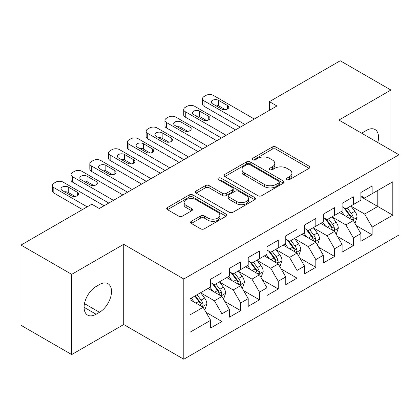 <?xml version="1.0" encoding="UTF-8"?>
<svg xmlns="http://www.w3.org/2000/svg" width="420" height="420" viewBox="0 0 420 420"><rect width="100%" height="100%" fill="white"/><g stroke="black" fill="none" stroke-linecap="round" stroke-linejoin="round"><path stroke-width="0.63" d="M286.949 179.624A1.827 1.055 0 0 0 289.527 179.624L309.115 168.315A2.609 1.507 0 0 0 309.876 167.249A2.609 1.507 0 0 0 309.115 166.184L275.935 147.031A2.609 1.507 0 0 0 272.249 147.031L252.667 158.34A1.827 1.055 0 0 0 252.131 159.08A1.827 1.055 0 0 0 252.667 159.826A1.827 1.055 0 0 0 255.245 159.826L257.78 158.366A8.342 4.814 0 0 1 269.577 158.366L272.344 159.962A8.342 4.814 0 0 1 274.785 163.364A8.342 4.814 0 0 1 272.344 166.772L269.808 168.236A1.827 1.055 0 0 0 269.272 168.982A1.827 1.055 0 0 0 269.808 169.722A1.827 1.055 0 0 0 272.386 169.722L274.921 168.263A8.342 4.814 0 0 1 286.718 168.263L289.485 169.859A8.342 4.814 0 0 1 291.926 173.261A8.342 4.814 0 0 1 289.485 176.668L286.949 178.133A1.827 1.055 0 0 0 286.414 178.878A1.827 1.055 0 0 0 286.949 179.624L286.949 178.133M191.331 221.309A2.609 1.507 0 0 0 190.57 222.374A2.609 1.507 0 0 0 191.331 223.435L200.639 228.811A2.609 1.507 0 0 0 204.33 228.811L226.076 216.253A2.609 1.507 0 0 0 226.842 215.192A2.609 1.507 0 0 0 226.076 214.127L192.901 194.969A2.609 1.507 0 0 0 189.215 194.969L167.465 207.527A2.609 1.507 0 0 0 166.703 208.593A2.609 1.507 0 0 0 167.465 209.659L178.71 216.148A2.609 1.507 0 0 0 182.396 216.148L191.704 210.772A2.609 1.507 0 0 0 192.465 209.711A2.609 1.507 0 0 0 191.704 208.646L186.128 205.427A6.972 4.027 0 0 1 184.086 202.582A6.972 4.027 0 0 1 188.391 198.859A6.972 4.027 0 0 1 195.988 199.731L217.828 212.341A6.972 4.027 0 0 1 219.87 215.192A6.972 4.027 0 0 1 215.565 218.909A6.972 4.027 0 0 1 207.968 218.038L204.33 215.933A2.609 1.507 0 0 0 200.639 215.933L191.331 221.309L191.331 223.435M71.699 274.344L71.699 354.569L123.716 324.539L123.716 244.314L71.699 274.344L21 245.07L91.791 204.199L99.304 208.535L276.943 105.977L269.43 101.64L269.43 110.313M123.716 244.314L183.803 279.006L399 154.765L399 234.99L183.803 359.231L183.803 279.006M390.925 150.103L390.925 90.038L338.909 120.073L399 154.765M390.925 90.038L340.226 60.769L269.43 101.64M257.964 195.715A2.609 1.507 0 0 0 261.649 195.715L283.4 183.157A2.609 1.507 0 0 0 284.161 182.096A2.609 1.507 0 0 0 283.4 181.031L250.226 161.879A2.609 1.507 0 0 0 246.535 161.879L224.789 174.431A2.609 1.507 0 0 0 224.023 175.497A2.609 1.507 0 0 0 224.789 176.563L257.964 195.715M219.156 180.017A1.827 1.055 0 0 1 221.009 180.275L221.009 178.106L254.741 197.578A2.609 1.507 0 0 1 255.502 198.644A2.609 1.507 0 0 1 254.741 199.705L232.99 212.263A2.609 1.507 0 0 1 229.304 212.263L196.124 193.111L196.124 190.979A2.609 1.507 0 0 0 195.363 192.045A2.609 1.507 0 0 0 196.124 193.111M196.124 190.979L205.433 185.609A2.609 1.507 0 0 1 209.118 185.609L222.574 193.373A2.609 1.507 0 0 0 226.259 193.373L232.439 189.809A2.609 1.507 0 0 0 233.2 188.748A2.609 1.507 0 0 0 232.439 187.682L218.426 179.592A1.827 1.055 0 0 1 217.896 178.852A1.827 1.055 0 0 1 219.02 177.875A1.827 1.055 0 0 1 221.009 178.106M360.88 196.718L377.78 206.477L377.78 190.433L392.805 181.76L372.146 193.683L372.146 185.987L360.88 192.491L360.88 200.188L353.367 204.524L353.367 196.828L342.101 203.333L342.101 211.029L334.593 215.366L334.593 207.669L323.327 214.174L323.327 221.87L315.814 226.207L315.814 218.51L304.547 225.015L304.547 232.712L297.034 237.048L297.034 229.352L285.768 235.856L285.768 243.553L278.255 247.889L278.255 240.193L266.989 246.697L266.989 254.394L259.481 258.731L259.481 251.034L248.215 257.539L248.215 265.235L240.702 269.572L240.702 261.875L229.435 268.38L229.435 276.077L221.923 280.413L221.923 272.717L210.656 279.221L210.656 286.918L190.003 298.846L190.003 332.236L210.656 320.313L203.144 307.304L190.003 299.712M392.805 181.76L392.805 215.15L372.146 227.073L364.639 214.064L351.02 206.204M356.281 225.614L372.146 234.775L372.146 227.073M372.146 234.775L360.88 241.28L360.88 233.578L353.367 237.914L345.86 224.905L332.246 217.046M337.502 236.455L353.367 245.616L353.367 237.914M353.367 245.616L342.101 252.121L342.101 244.419L334.593 248.756L327.08 235.746L313.467 227.887M318.722 247.296L334.593 256.457L334.593 248.756M334.593 256.457L323.327 262.962L323.327 255.26L315.814 259.602L308.301 246.587L294.688 238.728M299.948 258.137L315.814 267.298L315.814 259.602M315.814 267.298L304.547 273.803L304.547 266.107L297.034 270.443L289.527 257.428L275.909 249.569M281.169 268.979L297.034 278.14L297.034 270.443M297.034 278.14L285.768 284.644L285.768 276.948L278.255 281.284L270.748 268.27L257.135 260.411M262.39 279.82L278.255 288.981L278.255 281.284M278.255 288.981L266.989 295.486L266.989 287.789L259.481 292.126L251.969 279.116L238.355 271.252M243.611 290.661L259.481 299.822L259.481 292.126M259.481 299.822L248.215 306.327L248.215 298.631L240.702 302.967L233.189 289.957L219.576 282.093M224.837 301.502L240.702 310.663L240.702 302.967M240.702 310.663L229.435 317.168L229.435 309.472L221.923 313.808L214.415 300.799L200.797 292.934M206.057 312.344L221.923 321.505L221.923 313.808M221.923 321.505L210.656 328.01L210.656 320.313M210.656 282.581L214.415 284.75L221.923 280.413M190.003 314.89L203.144 307.304M229.435 271.74L233.189 273.908L240.702 269.572M214.415 300.799L221.923 296.462L208.026 288.435M229.435 309.472L221.923 296.462M248.215 260.899L251.969 263.067L259.481 258.731M233.189 289.957L240.702 285.621L226.805 277.594M248.215 298.631L240.702 285.621M266.989 250.058L270.748 252.226L278.255 247.889M251.969 279.116L259.481 274.78L245.584 266.752M266.989 287.789L259.481 274.78M285.768 239.216L289.527 241.385L297.034 237.048M270.748 268.27L278.255 263.933L264.364 255.911M285.768 276.948L278.255 263.933M304.547 228.375L308.301 230.543L315.814 226.207M289.527 257.428L297.034 253.092L283.138 245.07M304.547 266.107L297.034 253.092M323.327 217.534L327.08 219.702L334.593 215.366M308.301 246.587L315.814 242.251L301.917 234.229M323.327 255.26L315.814 242.251M342.101 206.692L345.86 208.861L353.367 204.524M327.08 235.746L334.593 231.41L320.696 223.388M342.101 244.419L334.593 231.41M360.88 195.851L364.639 198.02L372.146 193.683M345.86 224.905L353.367 220.568L339.476 212.546M360.88 233.578L353.367 220.568M21 245.07L21 325.3L71.699 354.569M123.716 324.539L183.803 359.231M364.639 214.064L377.78 206.477L392.805 215.15M377.795 142.522A16.994 9.812 120 0 0 375.013 129.528A16.994 9.812 120 0 0 366.513 130.368L363.132 132.321A16.994 9.812 120 0 0 361.715 133.24M96.112 286.487A16.994 9.812 120 0 0 85.008 301.46A16.994 9.812 120 0 0 87.612 315.084A16.994 9.812 120 0 0 96.112 314.239L99.493 312.286A16.994 9.812 120 0 0 110.597 297.313A16.994 9.812 120 0 0 107.987 283.694A16.994 9.812 120 0 0 99.493 284.534L96.112 286.487M287.679 179.881L289.485 178.836A8.342 4.814 0 0 0 291.926 175.429L291.926 173.261M274.785 163.364L274.785 165.532A8.342 4.814 0 0 1 272.344 168.94L270.538 169.979M309.078 168.336L275.935 149.2A2.609 1.507 0 0 0 272.249 149.2L253.397 160.083M283.364 183.178L250.226 164.047A2.609 1.507 0 0 0 246.535 164.047L224.821 176.584M278.791 182.842A1.827 1.055 0 0 0 279.326 182.096A1.827 1.055 0 0 0 278.791 181.351L249.669 164.535A1.827 1.055 0 0 0 247.091 164.535L244.419 166.078A8.342 4.814 0 0 0 241.972 169.486A8.342 4.814 0 0 0 244.419 172.888L264.322 184.385A8.342 4.814 0 0 0 276.119 184.385L278.791 182.842L278.791 185.01A1.827 1.055 0 0 0 279.326 184.265L279.326 182.096M241.972 169.486L241.972 171.654A8.342 4.814 0 0 0 244.419 175.056L244.419 172.888M278.791 185.01L276.119 186.553A8.342 4.814 0 0 1 264.322 186.553L244.419 175.056M196.161 193.127L205.433 187.777L205.433 185.609M233.2 188.748L233.2 190.916A2.609 1.507 0 0 1 232.439 191.977L226.259 195.541A2.609 1.507 0 0 1 222.574 195.541L209.118 187.777A2.609 1.507 0 0 0 205.433 187.777M221.009 180.275L254.704 199.726M236.539 201.437A6.972 4.027 0 0 0 244.136 202.309A6.972 4.027 0 0 0 248.441 198.592A6.972 4.027 0 0 0 246.398 195.741L238.702 191.299A2.609 1.507 0 0 0 235.016 191.299L228.842 194.864A2.609 1.507 0 0 0 228.081 195.93A2.609 1.507 0 0 0 228.842 196.996L236.539 201.437L236.539 203.606A6.972 4.027 0 0 0 244.136 204.477A6.972 4.027 0 0 0 248.441 200.76L248.441 198.592M228.081 195.93L228.081 198.098A2.609 1.507 0 0 0 228.842 199.164L228.842 196.996M236.539 203.606L228.842 199.164M219.87 215.192L219.87 217.361A6.972 4.027 0 0 1 215.565 221.078A6.972 4.027 0 0 1 207.968 220.206L204.33 218.101A2.609 1.507 0 0 0 200.639 218.101L191.368 223.456M184.086 202.582L184.086 204.75A6.972 4.027 0 0 0 186.128 207.596L186.128 205.427M191.667 210.793L186.128 207.596M226.044 216.274L192.901 197.138A2.609 1.507 0 0 0 189.215 197.138L167.501 209.674M354.758 222.978L355.21 222.716L357.089 217.297A7.035 4.064 -120 0 0 354.842 211.302L350.852 205.978M344.495 215.45L341.465 211.397M340.043 212.877L339.701 212.415M352.044 219.807L353.136 218.825L353.288 217.597A7.035 4.064 -120 0 0 351.272 213.365L347.282 208.037M345.009 208.373L349.933 214.946A3.586 2.069 60 0 1 350.584 216.038L353.288 217.597M343.77 207.653L349.02 214.662A7.035 4.064 60 0 1 351.036 218.899L351.178 219.303M244.928 124.462L204.047 100.858A5.313 3.066 -0 0 1 202.493 98.689A5.313 3.066 -0 0 1 204.047 96.521L205.926 95.44A5.313 3.066 -0 0 1 213.439 95.44L254.315 119.039M202.493 98.689L202.493 104.113A5.313 3.066 180 0 0 204.047 106.281L240.235 127.171M212.499 103.787A4.247 2.452 180 0 1 211.255 102.055A4.247 2.452 180 0 1 213.875 99.787A4.247 2.452 180 0 1 218.505 100.317L227.519 105.52A4.247 2.452 180 0 1 228.764 107.258A4.247 2.452 180 0 1 226.144 109.52A4.247 2.452 180 0 1 221.513 108.99L212.499 103.787M214.709 105.063A4.247 2.452 180 0 1 218.505 105.74L225.309 109.667M335.979 233.819L336.431 233.557L338.31 228.139A7.035 4.064 -120 0 0 336.063 222.143L332.073 216.82M325.715 226.291L322.686 222.243M321.269 223.718L320.922 223.256M333.265 230.648L334.357 229.666L334.509 228.438A7.035 4.064 -120 0 0 332.493 224.207L328.508 218.878M326.23 219.214L331.154 225.787A3.586 2.069 60 0 1 331.805 226.879L334.509 228.438M324.991 218.495L330.241 225.503A7.035 4.064 60 0 1 332.257 229.74L332.399 230.144M317.205 244.661L317.656 244.398L319.531 238.98A7.035 4.064 -120 0 0 317.284 232.984L313.294 227.661M306.941 237.132L303.907 233.084M302.489 234.559L302.143 234.097M314.486 241.49L315.578 240.508L315.73 239.279A7.035 4.064 -120 0 0 313.719 235.048L309.729 229.719M307.451 230.055L312.38 236.628A3.586 2.069 60 0 1 313.031 237.72L315.73 239.279M306.212 229.336L311.462 236.345A7.035 4.064 60 0 1 313.478 240.581L313.619 240.986M226.149 135.303L185.267 111.699A5.313 3.066 -0 0 1 183.713 109.531A5.313 3.066 -0 0 1 185.267 107.363L187.147 106.281A5.313 3.066 -0 0 1 194.659 106.281L235.536 129.88M183.713 109.531L183.713 114.954A5.313 3.066 180 0 0 185.267 117.122L221.456 138.012M193.72 114.629A4.247 2.452 180 0 1 192.476 112.896A4.247 2.452 180 0 1 195.101 110.628A4.247 2.452 180 0 1 199.731 111.158L208.74 116.361A4.247 2.452 180 0 1 209.984 118.099A4.247 2.452 180 0 1 207.365 120.362A4.247 2.452 180 0 1 202.734 119.831L193.72 114.629M195.93 115.904A4.247 2.452 180 0 1 199.731 116.582L206.53 120.508M207.37 146.144L166.493 122.54A5.313 3.066 -0 0 1 164.934 120.372A5.313 3.066 -0 0 1 166.493 118.204L168.368 117.122A5.313 3.066 -0 0 1 175.88 117.122L216.762 140.721M164.934 120.372L164.934 125.795A5.313 3.066 180 0 0 166.493 127.964L202.676 148.853M174.941 125.47A4.247 2.452 180 0 1 173.696 123.737A4.247 2.452 180 0 1 176.321 121.469A4.247 2.452 180 0 1 180.952 121.999L189.966 127.202A4.247 2.452 180 0 1 191.21 128.94A4.247 2.452 180 0 1 188.585 131.203A4.247 2.452 180 0 1 183.955 130.673L174.941 125.47M177.151 126.745A4.247 2.452 180 0 1 180.952 127.423L187.756 131.35M298.426 255.502L298.877 255.239L300.752 249.821A7.035 4.064 -120 0 0 298.51 243.826L294.52 238.502M288.162 247.973L285.127 243.925M283.71 245.401L283.369 244.939M295.712 252.331L296.798 251.349L296.956 250.121A7.035 4.064 -120 0 0 294.94 245.889L290.95 240.56M288.671 240.896L293.601 247.469A3.586 2.069 60 0 1 294.252 248.561L296.956 250.121M287.438 240.177L292.688 247.186A7.035 4.064 60 0 1 294.698 251.422L294.845 251.827M279.647 266.343L280.098 266.081L281.978 260.663A7.035 4.064 -120 0 0 279.731 254.667L275.741 249.344M269.383 258.815L266.353 254.767M264.931 256.242L264.59 255.78M276.932 263.172L278.024 262.19L278.177 260.962A7.035 4.064 -120 0 0 276.161 256.73L272.171 251.402M269.897 251.738L274.822 258.31A3.586 2.069 60 0 1 275.473 259.403L278.177 260.962M268.658 251.024L273.908 258.032A7.035 4.064 60 0 1 275.924 262.264L276.066 262.668M188.591 156.986L147.714 133.382A5.313 3.066 -0 0 1 146.16 131.213A5.313 3.066 -0 0 1 147.714 129.045L149.594 127.964A5.313 3.066 -0 0 1 157.101 127.964L197.983 151.562M146.16 131.213L146.16 136.637A5.313 3.066 180 0 0 147.714 138.805L183.897 159.695M156.161 136.311A4.247 2.452 180 0 1 154.917 134.578A4.247 2.452 180 0 1 157.542 132.311A4.247 2.452 180 0 1 162.172 132.841L171.187 138.043A4.247 2.452 180 0 1 172.431 139.781A4.247 2.452 180 0 1 169.806 142.049A4.247 2.452 180 0 1 165.175 141.514L156.161 136.311M158.377 137.587A4.247 2.452 180 0 1 162.172 138.264L168.977 142.191M169.816 167.827L128.935 144.223A5.313 3.066 -0 0 1 127.381 142.054A5.313 3.066 -0 0 1 128.935 139.886L130.814 138.805A5.313 3.066 -0 0 1 138.327 138.805L179.203 162.403M127.381 142.054L127.381 147.478A5.313 3.066 180 0 0 128.935 149.646L165.123 170.536M137.387 147.152A4.247 2.452 180 0 1 136.143 145.42A4.247 2.452 180 0 1 138.763 143.152A4.247 2.452 180 0 1 143.393 143.682L152.407 148.885A4.247 2.452 180 0 1 153.652 150.623A4.247 2.452 180 0 1 151.032 152.891A4.247 2.452 180 0 1 146.402 152.355L137.387 147.152M139.597 148.428A4.247 2.452 180 0 1 143.393 149.105L150.197 153.032M260.867 277.184L261.319 276.922L263.198 271.504A7.035 4.064 -120 0 0 260.951 265.508L256.961 260.185M250.603 269.656L247.574 265.608M246.157 267.083L245.81 266.621M258.153 274.013L259.245 273.031L259.397 271.803A7.035 4.064 -120 0 0 257.381 267.572L253.397 262.243M251.118 262.579L256.043 269.152A3.586 2.069 60 0 1 256.694 270.244L259.397 271.803M249.879 261.865L255.129 268.873A7.035 4.064 60 0 1 257.145 273.105L257.287 273.509M151.037 178.668L110.156 155.064A5.313 3.066 -0 0 1 108.602 152.896A5.313 3.066 -0 0 1 110.156 150.728L112.035 149.646A5.313 3.066 -0 0 1 119.548 149.646L160.424 173.245M108.602 152.896L108.602 158.319A5.313 3.066 180 0 0 110.156 160.487L146.344 181.377M118.608 157.994A4.247 2.452 180 0 1 117.364 156.261A4.247 2.452 180 0 1 119.989 153.993A4.247 2.452 180 0 1 124.619 154.523L133.628 159.726A4.247 2.452 180 0 1 134.873 161.464A4.247 2.452 180 0 1 132.253 163.732A4.247 2.452 180 0 1 127.622 163.196L118.608 157.994M120.818 159.269A4.247 2.452 180 0 1 124.619 159.947L131.418 163.874M242.093 288.026L242.545 287.763L244.419 282.345A7.035 4.064 -120 0 0 242.172 276.35L238.182 271.026M231.829 280.497L228.795 276.449M227.378 277.925L227.031 277.463M239.374 284.855L240.466 283.873L240.618 282.644A7.035 4.064 -120 0 0 238.607 278.413L234.617 273.084M232.339 273.42L237.269 279.993A3.586 2.069 60 0 1 237.92 281.085L240.618 282.644M231.1 272.706L236.35 279.715A7.035 4.064 60 0 1 238.366 283.946L238.508 284.351M132.258 189.509L91.382 165.91A5.313 3.066 -0 0 1 89.822 163.737A5.313 3.066 -0 0 1 91.382 161.569L93.256 160.487A5.313 3.066 -0 0 1 100.769 160.487L141.65 184.091M89.822 163.737L89.822 169.16A5.313 3.066 180 0 0 91.382 171.328L127.564 192.218M99.829 168.835A4.247 2.452 180 0 1 98.585 167.102A4.247 2.452 180 0 1 101.21 164.834A4.247 2.452 180 0 1 105.84 165.365L114.854 170.567A4.247 2.452 180 0 1 116.099 172.305A4.247 2.452 180 0 1 113.474 174.573A4.247 2.452 180 0 1 108.843 174.037L99.829 168.835M102.039 170.111A4.247 2.452 180 0 1 105.84 170.788L112.644 174.715M223.314 298.867L223.766 298.604L225.64 293.186A7.035 4.064 -120 0 0 223.398 287.191L219.408 281.867M213.05 291.338L210.016 287.291M208.598 288.766L208.257 288.304M220.6 295.696L221.686 294.714L221.844 293.486A7.035 4.064 -120 0 0 219.828 289.254L215.838 283.925M213.559 284.261L218.489 290.834A3.586 2.069 60 0 1 219.14 291.926L221.844 293.486M212.326 283.547L217.576 290.556A7.035 4.064 60 0 1 219.587 294.788L219.734 295.192M113.479 200.351L72.602 176.752A5.313 3.066 -0 0 1 71.048 174.584A5.313 3.066 -0 0 1 72.602 172.415L74.482 171.328A5.313 3.066 -0 0 1 81.989 171.328L122.871 194.933M71.048 174.584L71.048 180.002A5.313 3.066 180 0 0 72.602 182.17L108.785 203.059M81.049 179.676A4.247 2.452 180 0 1 79.805 177.944A4.247 2.452 180 0 1 82.43 175.675A4.247 2.452 180 0 1 87.061 176.206L96.075 181.409A4.247 2.452 180 0 1 97.319 183.146A4.247 2.452 180 0 1 94.694 185.414A4.247 2.452 180 0 1 90.064 184.879L81.049 179.676M83.26 180.952A4.247 2.452 180 0 1 87.061 181.629L93.865 185.556M204.535 309.708L204.986 309.445L206.866 304.028A7.035 4.064 -120 0 0 204.619 298.032L200.629 292.709M194.271 302.18L191.242 298.132M201.821 306.537L202.913 305.555L203.065 304.327A7.035 4.064 -120 0 0 201.049 300.095L197.059 294.767M195.3 295.785L199.71 301.675A3.586 2.069 60 0 1 200.361 302.768L203.065 304.327M194.806 296.069L198.797 301.397A7.035 4.064 60 0 1 200.812 305.629L200.954 306.033M87.192 206.855L53.823 187.593A5.313 3.066 -0 0 1 52.269 185.425A5.313 3.066 -0 0 1 53.823 183.257L55.703 182.17A5.313 3.066 -0 0 1 63.215 182.17L104.092 205.774M52.269 185.425L52.269 190.843A5.313 3.066 180 0 0 53.823 193.011L82.498 209.564M62.276 190.517A4.247 2.452 180 0 1 61.031 188.785A4.247 2.452 180 0 1 63.651 186.517A4.247 2.452 180 0 1 68.282 187.047L77.296 192.25A4.247 2.452 180 0 1 78.54 193.988A4.247 2.452 180 0 1 75.92 196.256A4.247 2.452 180 0 1 71.29 195.72L62.276 190.517M64.486 191.793A4.247 2.452 180 0 1 68.282 192.47L75.086 196.397M289.485 178.836L289.485 176.668M269.808 169.722L269.808 168.236M272.344 168.94L272.344 166.772M252.667 159.826L252.667 158.34M272.249 149.2L272.249 147.031M275.935 149.2L275.935 147.031M309.115 168.315L309.115 166.184M224.789 176.563L224.789 174.431M246.535 164.047L246.535 161.879M250.226 164.047L250.226 161.879M283.4 183.157L283.4 181.031M264.322 186.553L264.322 184.385M276.119 186.553L276.119 184.385M209.118 187.777L209.118 185.609M222.574 195.541L222.574 193.373M226.259 195.541L226.259 193.373M232.439 191.977L232.439 189.809M254.741 199.705L254.741 197.578M200.639 218.101L200.639 215.933M204.33 218.101L204.33 215.933M207.968 220.206L207.968 218.038M191.704 210.772L191.704 208.646M167.465 209.659L167.465 207.527M189.215 197.138L189.215 194.969M192.901 197.138L192.901 194.969M226.076 216.253L226.076 214.127M84.095 307.304L96.112 314.239M84.473 303.618L99.493 312.286M352.485 220.059L357.042 217.434M351.272 213.365L354.842 211.302M346.08 216.363L349.02 214.662M204.047 106.281L204.047 100.858M218.505 100.317L218.505 105.74M227.519 105.52L227.519 108.99M333.711 230.9L338.263 228.275M332.493 224.207L336.063 222.143M327.301 227.204L330.241 225.503M314.932 241.742L319.483 239.117M313.719 235.048L317.284 232.984M308.522 238.046L311.462 236.345M185.267 117.122L185.267 111.699M199.731 111.158L199.731 116.582M208.74 116.361L208.74 119.831M166.493 127.964L166.493 122.54M180.952 121.999L180.952 127.423M189.966 127.202L189.966 130.673M296.153 252.583L300.704 249.958M294.94 245.889L298.51 243.826M289.748 248.887L292.688 247.186M277.373 263.424L281.93 260.799M276.161 256.73L279.731 254.667M270.968 259.728L273.908 258.032M147.714 138.805L147.714 133.382M162.172 132.841L162.172 138.264M171.187 138.043L171.187 141.514M128.935 149.646L128.935 144.223M143.393 143.682L143.393 149.105M152.407 148.885L152.407 152.355M258.599 274.265L263.151 271.64M257.381 267.572L260.951 265.508M252.189 270.569L255.129 268.873M110.156 160.487L110.156 155.064M124.619 154.523L124.619 159.947M133.628 159.726L133.628 163.196M239.82 285.106L244.372 282.481M238.607 278.413L242.172 276.35M233.41 281.411L236.35 279.715M91.382 171.328L91.382 165.91M105.84 165.365L105.84 170.788M114.854 170.567L114.854 174.037M221.041 295.948L225.593 293.323M219.828 289.254L223.398 287.191M214.636 292.252L217.576 290.556M72.602 182.17L72.602 176.752M87.061 176.206L87.061 181.629M96.075 181.409L96.075 184.879M202.262 306.794L206.819 304.164M201.049 300.095L204.619 298.032M195.857 303.093L198.797 301.397M53.823 193.011L53.823 187.593M68.282 187.047L68.282 192.47M77.296 192.25L77.296 195.72"/></g></svg>
